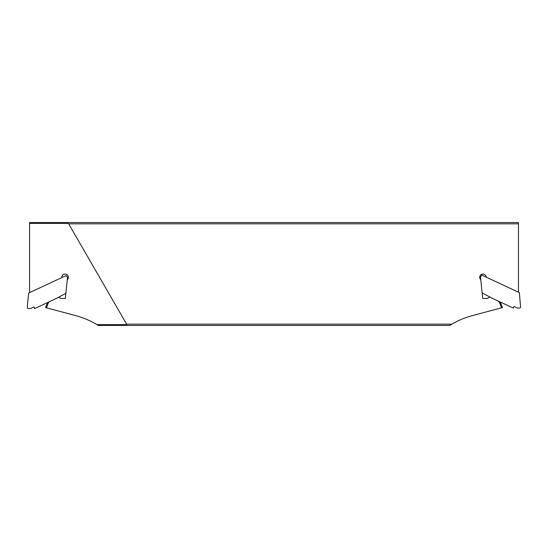 <?xml version="1.0" encoding="UTF-8"?>
<svg xmlns="http://www.w3.org/2000/svg" width="548" height="548" viewBox="0 0 548 548"><rect width="100%" height="100%" fill="white"/><g stroke="black" fill="none" stroke-linecap="round" stroke-linejoin="round"><path stroke-width="0.82" d="M490.556 297.379L489.939 297.105L487.193 298.331A1.63 1.63 0 0 1 486.528 298.468L482.726 298.468L480.459 276.87L481.87 275.123L519.319 292.584L520.6 307.407L519.99 308.017L517.339 308.017L514.017 306.469L513.264 308.079L492.22 298.263L482.144 292.906M480.76 279.74A3.261 3.261 0 0 1 481.569 274.397A3.261 3.261 0 0 1 486.22 277.151M518.476 292.194L518.476 223.851L68.692 223.851L126.848 324.587L96.852 324.587L98.27 325.457L449.778 325.457L451.929 324.149L126.595 324.149M451.929 324.149A81.488 81.488 0 0 1 472.129 315.689L501.612 307.791L500.139 303.941A7.151 7.151 0 0 0 497.961 300.941M518.476 223.851L518.476 222.543L29.571 222.543L29.571 292.632M58.499 297.283L60.855 298.331A1.63 1.63 0 0 0 61.52 298.468L65.322 298.468L65.856 293.365L55.78 298.729L34.736 308.538L33.983 306.928L30.661 308.483L28.01 308.483L27.4 307.866L27.4 305.222L28.681 293.05L66.13 275.582L67.541 277.329L65.856 293.365M49.204 301.79A7.151 7.151 0 0 0 47.909 303.941L46.436 307.791L45.58 307.558L47.094 303.626A8.028 8.028 0 0 1 47.608 302.537M96.852 324.587A81.488 81.488 0 0 0 75.919 315.689L46.436 307.791M68.692 223.851L68.438 223.413L29.571 223.413M61.828 277.589L61.828 277.343A3.261 3.261 0 0 1 66.397 274.356A3.261 3.261 0 0 1 67.294 279.74M500.057 301.921A8.028 8.028 0 0 1 500.954 303.626L502.468 307.558L501.612 307.791M47.909 303.941L47.094 303.626M500.139 303.941L500.954 303.626"/></g></svg>
